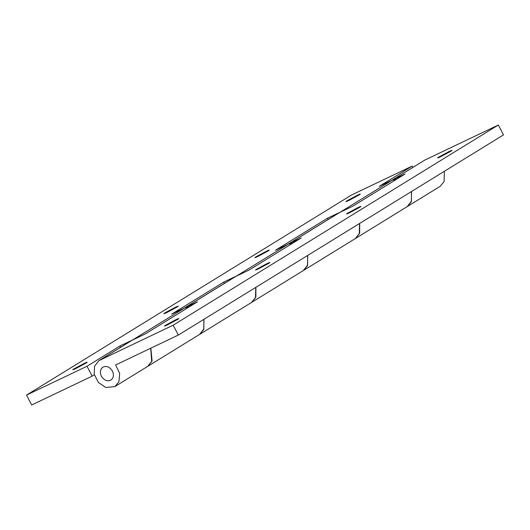 <?xml version="1.0" encoding="UTF-8"?>
<svg xmlns="http://www.w3.org/2000/svg" width="530" height="530" viewBox="0 0 530 530"><rect width="100%" height="100%" fill="white"/><g stroke="black" fill="none" stroke-linecap="round" stroke-linejoin="round"><path stroke-width="0.79" d="M102.741 367.237L102.741 367.237C106.338 365.501 109.558 366.753 112.4 370.987C114.142 374.968 113.592 378.029 110.763 380.169C107.193 381.613 104.072 380.301 101.402 376.234C99.706 372.477 100.157 369.476 102.741 367.237C106.338 365.501 109.558 366.753 112.4 370.987C114.142 374.968 113.592 378.029 110.763 380.169C107.193 381.613 104.072 380.301 101.402 376.234C99.706 372.477 100.157 369.476 102.741 367.237M86.185 362.997L75.85 368.549C72.749 370 72.08 370.139 73.836 368.973L84.171 363.421C87.278 361.97 87.947 361.831 86.185 362.997L87.205 362.209M72.822 369.761L73.836 368.973M177.232 306.95L166.89 312.501C163.79 313.952 163.121 314.091 164.876 312.925L175.218 307.373C178.319 305.923 178.988 305.784 177.232 306.95L178.246 306.161M163.863 313.714L164.876 312.925M268.273 250.902L257.938 256.454C254.837 257.905 254.161 258.044 255.924 256.878L266.259 251.326C269.359 249.875 270.028 249.736 268.273 250.902L269.286 250.114M254.903 257.666L255.924 256.878M359.313 194.855L348.978 200.406C345.878 201.857 345.209 202.003 346.964 200.837L357.3 195.285C360.4 193.834 361.076 193.689 359.313 194.855L360.327 194.066M345.951 201.619L346.964 200.837M328.163 219.519L327.48 218.221L275.454 250.246L288.293 244.131L292.785 243.144M340.83 211.874L327.48 218.221M359.678 223.435L359.671 233.107L355.299 238.573M255.884 287.326L255.884 296.999L251.571 302.431L303.339 270.558L307.645 265.132L307.652 255.46M224.375 283.411L223.693 282.112L237.042 275.766M188.998 307.036L184.5 308.023L171.667 314.144L223.693 282.112M147.791 366.323L199.552 334.456L203.858 329.024L203.865 319.351M355.365 238.533L407.133 206.667L411.432 201.241L411.439 191.569M396.572 179.253L392.081 180.24L379.248 186.355L412.148 166.095L412.83 167.394M120.588 347.302L119.906 346.01L133.255 339.664M150.838 348.17L152.09 360.89L147.724 366.363M94.347 374.809L92.18 376.141L86.999 366.263L119.906 346.01M92.18 376.141L31.681 404.98L26.5 395.108L351.655 194.941L412.148 166.095M26.5 395.108L86.999 366.263M177.855 319.292L167.513 324.844C164.413 326.294 163.743 326.44 165.499 325.274L175.841 319.723C178.941 318.272 179.61 318.126 177.855 319.292L178.868 318.51M164.486 326.056L165.499 325.274M268.895 263.244L258.56 268.796C255.453 270.247 254.784 270.393 256.546 269.227L266.881 263.675C269.982 262.224 270.651 262.078 268.895 263.244L269.909 262.463M255.526 270.008L256.546 269.227M359.936 207.197L349.601 212.749C346.501 214.2 345.825 214.345 347.587 213.179L357.922 207.627C361.023 206.177 361.699 206.031 359.936 207.197L360.95 206.415M346.574 213.961L347.587 213.179M450.977 151.156L440.642 156.708C437.542 158.159 436.872 158.298 438.628 157.132L448.97 151.58C452.07 150.129 452.739 149.99 450.977 151.156L451.997 150.368M437.614 157.92L438.628 157.132M391.71 180.412L405.039 174.039L353.02 206.064L339.273 212.682L287.505 244.549M355.226 238.619L359.274 233.856L359.545 223.514M411.572 191.489L411.3 201.831L407.192 206.627M287.916 244.31L301.252 237.93L249.226 269.956L235.479 276.574L183.718 308.44M203.99 319.272L203.719 329.614L199.677 334.377L251.445 302.504L255.486 297.747L255.758 287.406M307.778 255.381L307.506 265.722L303.405 270.519M184.129 308.202L197.465 301.822L145.439 333.854L131.692 340.465L98.918 360.645L173.164 325.188L178.345 335.059L115.62 364.965L119.667 373.345L118.919 381.819L114.877 386.582L105.868 387.503L98.454 382.574L94.221 374.279L94.532 366.303L98.918 360.645M147.651 366.402L151.699 361.645L150.699 348.236M444.345 171.309L444.074 181.651L440.026 186.414L407.259 206.587M391.292 180.657L424.987 159.98L498.319 125.02L503.5 134.892L178.345 335.059M173.164 325.188L498.319 125.02M132.739 339.889L184.5 308.023M340.313 212.106L392.081 180.24M236.526 275.998L288.293 244.131M99.832 360.148L132.606 339.968M184.632 307.943L236.393 276.077M288.419 244.052L340.187 212.185M392.207 180.154L424.987 159.98M147.658 366.402L114.884 386.575M355.239 238.613L303.471 270.479"/></g></svg>
